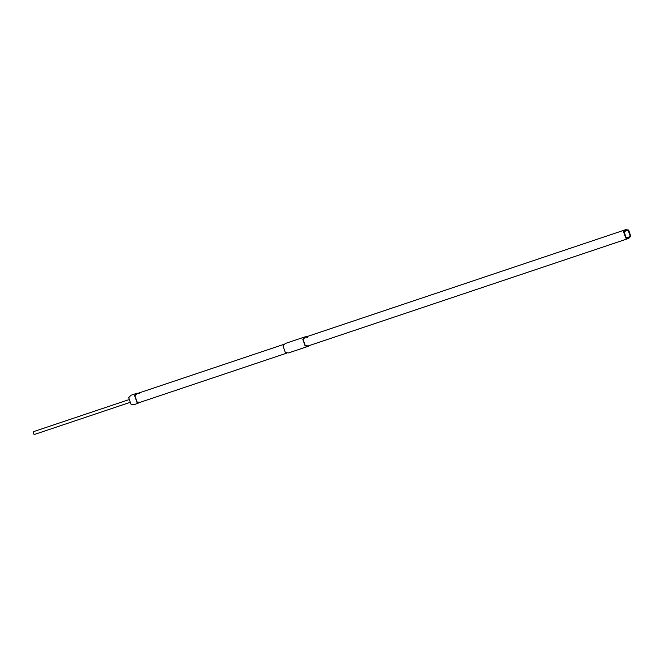 <?xml version="1.0" encoding="UTF-8"?>
<svg xmlns="http://www.w3.org/2000/svg" width="664" height="664" viewBox="0 0 664 664"><rect width="100%" height="100%" fill="white"/><g stroke="black" fill="none" stroke-linecap="round" stroke-linejoin="round"><path stroke-width="1" d="M625.729 238.036L628.65 238.426L630.8 236.226L628.642 230.059L625.712 229.669L623.571 231.869L625.729 238.036M626.019 237.239L624.293 232.309L626.011 230.549L628.351 230.856L630.078 235.786L628.36 237.546L626.019 237.239M140.104 402.708L136.942 402.293L134.618 395.636L136.933 393.254L130.999 395.246L128.683 397.628L131.007 404.285L134.169 404.7L141.465 401.869M136.933 393.254L138.527 393.113M139.249 393.652L137.05 393.611L134.908 395.81L137.058 401.969L139.988 402.359L286.898 353.074M128.393 399.828L33.889 431.525L33.2 432.231L33.889 434.206L34.827 434.331L129.331 402.625M309.623 345.454L308.27 346.293L305.108 345.878L302.776 339.221L305.1 336.839L306.685 336.698M305.1 336.839L285.312 343.479L282.997 345.853L285.321 352.509L288.483 352.933L308.27 346.293M307.673 337.337L305.216 337.196L303.066 339.395L305.224 345.554L308.154 345.944L628.65 238.426M305.216 337.196L625.712 229.669M137.05 393.611L283.96 344.325"/></g></svg>
